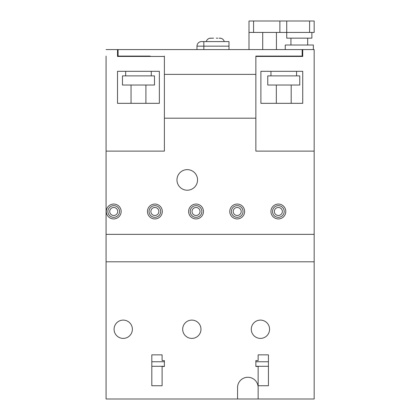 <?xml version="1.0" encoding="UTF-8"?>
<svg xmlns="http://www.w3.org/2000/svg" width="420" height="420" viewBox="0 0 420 420"><rect width="100%" height="100%" fill="white"/><g stroke="black" fill="none" stroke-linecap="round" stroke-linejoin="round"><path stroke-width="0.63" d="M113.715 215.486A4.001 4.001 0 0 0 117.716 211.486A4.001 4.001 0 0 0 113.715 207.485A4.001 4.001 0 0 0 109.715 211.486A4.001 4.001 0 0 0 113.715 215.486M154.875 215.486A4.001 4.001 0 0 0 158.881 211.486A4.001 4.001 0 0 0 154.875 207.485A4.001 4.001 0 0 0 150.875 211.486A4.001 4.001 0 0 0 154.875 215.486M196.04 215.486A4.001 4.001 0 0 0 200.041 211.486A4.001 4.001 0 0 0 196.04 207.485A4.001 4.001 0 0 0 192.034 211.486A4.001 4.001 0 0 0 196.04 215.486M237.2 215.486A4.001 4.001 0 0 0 241.201 211.486A4.001 4.001 0 0 0 237.2 207.485A4.001 4.001 0 0 0 233.2 211.486A4.001 4.001 0 0 0 237.2 215.486M278.36 215.486A4.001 4.001 0 0 0 282.366 211.486A4.001 4.001 0 0 0 278.36 207.485A4.001 4.001 0 0 0 274.36 211.486A4.001 4.001 0 0 0 278.36 215.486M220.216 38.294L219.23 38.199M224.27 41.58A4.573 4.573 0 0 0 219.844 38.152L219.56 38.152M220.216 38.199L219.749 38.152M216.258 38.199L217.907 38.152M210.168 38.262L213.617 38.152M210.977 38.152L210.693 38.152A4.573 4.573 0 0 0 206.267 41.58M212.625 38.152L212.242 38.152M122.903 56.086L122.903 56.443M276.439 32.434L276.439 49.586M276.439 56.086L276.439 56.443M248.997 32.434L314.171 32.434L314.171 21L248.997 21L248.997 49.586M262.715 32.434L262.715 49.586M262.715 56.086L262.715 56.443M286.729 21L286.729 38.152L311.881 38.152L311.881 32.434M279.867 21L279.867 32.434M290.934 38.152L290.934 45.014M307.676 38.152L307.676 45.014M285.243 49.586L285.243 45.014L313.367 45.014L313.367 49.586M106.076 56.086L106.076 151.116L164.388 151.116L164.388 56.443L117.511 56.443L117.511 49.586L314.171 49.586L314.171 234.355L106.076 234.355L106.076 399L258.142 399L258.142 387.566A10.29 10.29 0 0 0 247.853 377.276A10.29 10.29 0 0 0 237.562 387.566L237.562 399M288.445 56.086L288.445 56.443M270.953 71.311L270.953 75.883M296.567 71.311L296.567 75.883M276.329 85.029L276.329 103.325L260.888 103.325L302.736 103.325L302.736 71.311L260.888 71.311L260.888 103.325L260.888 71.311M291.191 85.029L291.191 103.325L302.736 103.325M267.75 75.883L299.764 75.883L299.764 85.029L267.75 85.029L267.75 75.883M125.675 71.311L125.675 75.883M151.284 71.311L151.284 75.883M131.045 85.029L131.045 103.325L117.511 103.325L117.511 71.311L159.359 71.311L159.359 103.325L117.511 103.325M145.908 85.029L145.908 103.325L159.359 103.325L159.359 71.311M122.472 75.883L154.487 75.883L154.487 85.029L122.472 85.029L122.472 75.883M118.083 56.443L118.083 56.086L150.208 56.086M118.083 49.586L118.083 56.086L117.511 56.086M164.388 56.086L164.388 74.377L255.859 74.377L255.859 56.086L302.164 56.086L302.164 49.586M118.083 56.354L122.903 56.354M276.439 56.354L288.445 56.354M228.989 46.153L196.975 46.153A4.573 4.573 0 0 1 201.547 41.58L228.989 41.58L228.989 49.586M196.975 46.153L196.975 49.586M187.257 190.218A10.29 10.29 0 0 1 176.967 179.928A10.29 10.29 0 0 1 187.257 169.638A10.29 10.29 0 0 1 197.547 179.928A10.29 10.29 0 0 1 187.257 190.218M278.36 205.653A5.833 5.833 0 0 0 272.528 211.486A5.833 5.833 0 0 0 278.36 217.324A5.833 5.833 0 0 0 284.198 211.486A5.833 5.833 0 0 0 278.36 205.653M278.36 204.057A7.434 7.434 0 0 0 270.931 211.486A7.434 7.434 0 0 0 278.36 218.92A7.434 7.434 0 0 0 285.794 211.486A7.434 7.434 0 0 0 278.36 204.057M237.2 205.653A5.833 5.833 0 0 0 231.368 211.486A5.833 5.833 0 0 0 237.2 217.324A5.833 5.833 0 0 0 243.033 211.486A5.833 5.833 0 0 0 237.2 205.653M237.2 204.057A7.434 7.434 0 0 0 229.766 211.486A7.434 7.434 0 0 0 237.2 218.92A7.434 7.434 0 0 0 244.634 211.486A7.434 7.434 0 0 0 237.2 204.057M196.04 205.653A5.833 5.833 0 0 0 190.202 211.486A5.833 5.833 0 0 0 196.04 217.324A5.833 5.833 0 0 0 201.873 211.486A5.833 5.833 0 0 0 196.04 205.653M196.04 204.057A7.434 7.434 0 0 0 188.606 211.486A7.434 7.434 0 0 0 196.04 218.92A7.434 7.434 0 0 0 203.469 211.486A7.434 7.434 0 0 0 196.04 204.057M154.875 205.653A5.833 5.833 0 0 0 149.042 211.486A5.833 5.833 0 0 0 154.875 217.324A5.833 5.833 0 0 0 160.713 211.486A5.833 5.833 0 0 0 154.875 205.653M154.875 204.057A7.434 7.434 0 0 0 147.446 211.486A7.434 7.434 0 0 0 154.875 218.92A7.434 7.434 0 0 0 162.309 211.486A7.434 7.434 0 0 0 154.875 204.057M113.715 205.653A5.833 5.833 0 0 0 107.882 211.486A5.833 5.833 0 0 0 113.715 217.324A5.833 5.833 0 0 0 119.548 211.486A5.833 5.833 0 0 0 113.715 205.653M113.715 204.057A7.434 7.434 0 0 0 106.281 211.486A7.434 7.434 0 0 0 113.715 218.92A7.434 7.434 0 0 0 121.149 211.486A7.434 7.434 0 0 0 113.715 204.057M123.228 320.108A9.146 9.146 0 0 0 114.077 329.254A9.146 9.146 0 0 0 123.228 338.399A9.146 9.146 0 0 0 132.374 329.254A9.146 9.146 0 0 0 123.228 320.108M191.83 320.108A9.146 9.146 0 0 0 182.679 329.254A9.146 9.146 0 0 0 191.83 338.399A9.146 9.146 0 0 0 200.975 329.254A9.146 9.146 0 0 0 191.83 320.108M260.432 320.108A9.146 9.146 0 0 0 251.286 329.254A9.146 9.146 0 0 0 260.432 338.399A9.146 9.146 0 0 0 269.577 329.254A9.146 9.146 0 0 0 260.432 320.108M117.511 49.586L106.076 49.586M164.388 118.188L255.859 118.188M106.076 151.116L106.076 234.355M258.142 354.863L268.433 354.863L268.433 385.739L258.142 385.739L258.142 366.461L255.859 366.461L255.859 360.581L258.142 360.581L258.142 354.863M162.099 354.863L151.809 354.863L151.809 385.739L162.099 385.739L162.099 366.461L164.388 366.461L164.388 360.581L162.099 360.581L162.099 354.863M314.171 234.355L314.171 399L258.142 399M314.171 261.797L106.076 261.797M117.511 56.443L159.359 56.443M314.171 151.116L255.859 151.116L255.859 56.443L302.736 56.443L260.888 56.443M302.736 56.443L302.736 49.586M309.598 21L309.598 32.434M253.57 21L253.57 32.434M203.837 41.58L203.837 49.586M164.388 361.751L151.809 361.751M164.388 366.298L151.809 366.298M255.859 366.298L268.433 366.298M255.859 361.751L268.433 361.751"/></g></svg>
